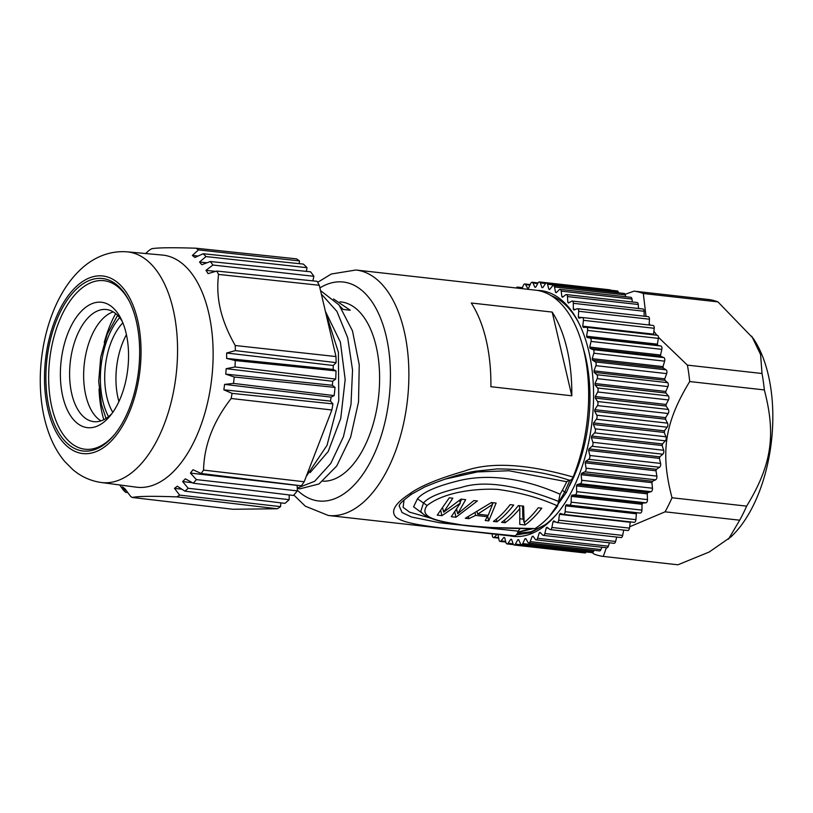 <?xml version="1.0" encoding="UTF-8"?>
<svg xmlns="http://www.w3.org/2000/svg" width="813" height="813" viewBox="0 0 813 813"><rect width="100%" height="100%" fill="white"/><g stroke="black" fill="none" stroke-linecap="round" stroke-linejoin="round"><path stroke-width="1.22" d="M592.291 552.647L594.029 554.06A133.525 71.036 -83.6 0 0 603.287 556.417L677.91 564.791L709.21 552.017L730.989 536.844A117.509 62.51 -83.6 0 0 770.988 389.468A117.509 62.51 -83.6 0 0 753.255 338.432L717.94 301.887A133.525 71.036 -83.6 0 0 708.682 299.519L634.049 291.145L625.126 294.316M728.519 539.141L739.688 520.198A133.525 71.036 -83.6 0 0 746.649 506.133C771.659 465.046 776.212 435.148 764.332 389.925A133.525 71.036 -83.6 0 0 763.336 381.602A133.525 71.036 -83.6 0 0 762.025 373.502L760.572 354.498L751.72 336.165M764.332 389.925L689.709 381.551A133.525 71.036 -83.6 0 0 688.713 373.228A133.525 71.036 -83.6 0 0 687.402 365.128L658.428 337.293M762.025 373.502L687.402 365.128M717.94 301.887L643.317 293.513A133.525 71.036 -83.6 0 0 634.049 291.145M739.688 520.198L665.064 511.824A133.525 71.036 -83.6 0 0 672.016 497.759C660.146 452.526 664.699 422.628 689.709 381.551M746.649 506.133L672.016 497.759M656.792 335.21L653.876 331.216M650.075 325.119L649.201 323.493M646.03 316.409L643.317 293.513M603.287 556.417L606.356 547.738M629.648 526.794L665.064 511.824M662.199 445.666A117.509 62.51 -83.6 0 0 662.534 443.857M664.282 432.648A117.509 62.51 -83.6 0 0 664.526 430.666M665.593 419.396A117.509 62.51 -83.6 0 0 665.715 417.465M666.091 406.083A117.509 62.51 -83.6 0 0 666.101 404.437M522.078 288.656L523.369 285.312A2.673 1.423 96.4 0 1 524.792 283.971A2.673 1.423 96.4 0 1 525.574 284.58L527.698 288.33A126.848 67.479 96.4 0 1 528.562 288.127L530.787 283.351A2.673 1.423 96.4 0 1 532.119 282.243A2.673 1.423 96.4 0 1 532.993 283.036L534.863 287.243A126.848 67.479 96.4 0 1 535.716 287.202L538.165 282.812A2.673 1.423 96.4 0 1 539.385 281.928A2.673 1.423 96.4 0 1 540.34 282.924L541.925 287.538A126.848 67.479 96.4 0 1 542.769 287.67L545.421 283.707A2.673 1.423 96.4 0 1 546.519 283.015A2.673 1.423 96.4 0 1 547.545 284.245L548.836 289.215A126.848 67.479 96.4 0 1 549.649 289.509L552.464 286.024A2.673 1.423 96.4 0 1 553.44 285.515A2.673 1.423 96.4 0 1 554.517 286.989L555.492 292.253A126.848 67.479 96.4 0 1 556.275 292.71L559.232 289.733A2.673 1.423 96.4 0 1 560.076 289.377A2.673 1.423 96.4 0 1 561.183 291.105L561.844 296.613A126.848 67.479 96.4 0 1 562.576 297.233L565.645 294.804A2.673 1.423 96.4 0 1 566.336 294.57A2.673 1.423 96.4 0 1 567.474 296.572L567.799 302.263A126.848 67.479 96.4 0 1 568.49 303.025L571.63 301.176A2.673 1.423 96.4 0 1 572.179 301.044A2.673 1.423 96.4 0 1 573.328 303.31L573.317 309.123A126.848 67.479 96.4 0 1 573.948 310.038L577.128 308.777A2.673 1.423 96.4 0 1 577.525 308.716A2.673 1.423 96.4 0 1 578.663 311.267L578.317 317.131A126.848 67.479 96.4 0 1 578.886 318.168L582.067 317.527A2.673 1.423 96.4 0 1 582.311 317.507A2.673 1.423 96.4 0 1 583.429 320.332L582.758 326.196A126.848 67.479 96.4 0 1 583.256 327.354L586.407 327.324A2.673 1.423 96.4 0 1 586.498 327.324A2.673 1.423 96.4 0 1 587.575 330.424L586.58 336.216A126.848 67.479 96.4 0 1 586.996 337.486L590.096 338.066A2.673 1.423 96.4 0 1 591.051 341.43L589.75 347.08A126.848 67.479 96.4 0 1 590.086 348.442L593.084 349.631A2.673 1.423 96.4 0 1 593.836 353.218L592.23 358.675A126.848 67.479 96.4 0 1 592.484 360.118L595.34 361.897A2.673 1.423 96.4 0 1 595.878 365.667L593.988 370.87A126.848 67.479 96.4 0 1 594.161 372.374L596.854 374.732A2.673 1.423 96.4 0 1 597.159 378.634L595.014 383.533A126.848 67.479 96.4 0 1 595.096 385.077L597.596 387.984A2.673 1.423 96.4 0 1 597.667 391.988L595.299 396.52A126.848 67.479 96.4 0 1 595.279 398.096L597.565 401.52A2.673 1.423 96.4 0 1 597.413 405.585L594.821 409.691A126.848 67.479 96.4 0 1 594.72 411.287L596.762 415.189A2.673 1.423 96.4 0 1 596.366 419.264L593.602 422.902A126.848 67.479 96.4 0 1 593.409 424.498L595.187 428.837A2.673 1.423 96.4 0 1 594.567 432.872L591.651 436.022A126.848 67.479 96.4 0 1 591.366 437.587L592.86 442.313A2.673 1.423 96.4 0 1 592.027 446.276L588.988 448.888A126.848 67.479 96.4 0 1 588.622 450.412L589.811 455.483A2.673 1.423 96.4 0 1 588.764 459.315L585.645 461.357A126.848 67.479 96.4 0 1 585.197 462.831L586.071 468.186A2.673 1.423 96.4 0 1 584.832 471.855L581.661 473.308A126.848 67.479 96.4 0 1 581.132 474.711L581.681 480.29A2.673 1.423 96.4 0 1 580.258 483.755L577.067 484.609A126.848 67.479 96.4 0 1 576.478 485.92L576.691 491.662A2.673 1.423 96.4 0 1 575.096 494.883L571.925 495.127A126.848 67.479 96.4 0 1 571.275 496.337L571.153 502.17A2.673 1.423 96.4 0 1 569.415 505.117L566.295 504.751A126.848 67.479 96.4 0 1 565.584 505.838L565.126 511.712A2.673 1.423 96.4 0 1 563.399 514.385A2.673 1.423 96.4 0 1 563.257 514.355L560.218 513.369A126.848 67.479 96.4 0 1 559.466 514.334L558.683 520.188A2.673 1.423 96.4 0 1 556.986 522.576A2.673 1.423 96.4 0 1 556.692 522.485L553.785 520.899A126.848 67.479 96.4 0 1 552.992 521.722L551.895 527.485A2.673 1.423 96.4 0 1 550.238 529.598L621.03 537.545A2.673 1.423 -83.6 0 0 622.677 535.421L623.703 530.066M627.484 530.422A2.673 1.423 -83.6 0 0 627.778 530.523A2.673 1.423 -83.6 0 0 629.475 528.125L630.248 522.281A126.848 67.479 -83.6 0 0 630.532 521.916M563.561 514.385L634.038 522.302A2.673 1.423 -83.6 0 0 634.191 522.332A2.673 1.423 -83.6 0 0 635.918 519.659L636.366 513.786A126.848 67.479 -83.6 0 0 637.067 512.708M640.197 513.064L569.425 505.127A2.673 1.423 96.4 0 1 569.405 505.117L640.207 513.064A2.673 1.423 -83.6 0 0 640.207 513.064A2.673 1.423 -83.6 0 0 641.945 510.117L642.057 504.273A126.848 67.479 -83.6 0 0 642.717 503.064L645.888 502.83A2.673 1.423 -83.6 0 0 647.483 499.599L647.27 493.857A126.848 67.479 -83.6 0 0 647.859 492.556L651.05 491.702A2.673 1.423 -83.6 0 0 652.473 488.227L651.924 482.658A126.848 67.479 -83.6 0 0 652.443 481.255L655.624 479.802A2.673 1.423 -83.6 0 0 656.863 476.123L655.989 470.778A126.848 67.479 -83.6 0 0 656.437 469.304L659.556 467.262A2.673 1.423 -83.6 0 0 660.603 463.42L659.414 458.349A126.848 67.479 -83.6 0 0 659.78 456.825L662.819 454.223A2.673 1.423 -83.6 0 0 663.652 450.26L662.158 445.524A126.848 67.479 -83.6 0 0 662.443 443.959L665.359 440.819A2.673 1.423 -83.6 0 0 665.969 436.784L664.201 432.435A126.848 67.479 -83.6 0 0 664.394 430.849L667.158 427.201A2.673 1.423 -83.6 0 0 667.544 423.136L665.501 419.223A126.848 67.479 -83.6 0 0 665.613 417.638L668.195 413.522A2.673 1.423 -83.6 0 0 668.357 409.467L666.071 406.043A126.848 67.479 -83.6 0 0 666.081 404.457L668.459 399.935A2.673 1.423 -83.6 0 0 668.388 395.931L665.877 393.025A126.848 67.479 -83.6 0 0 665.806 391.47L667.951 386.582A2.673 1.423 -83.6 0 0 667.646 382.669L664.943 380.311A126.848 67.479 -83.6 0 0 664.78 378.817L666.66 373.604A2.673 1.423 -83.6 0 0 666.132 369.844L663.266 368.055A126.848 67.479 -83.6 0 0 663.022 366.622L664.617 361.155A2.673 1.423 -83.6 0 0 663.865 357.578L660.878 356.389A126.848 67.479 -83.6 0 0 660.542 355.027L661.843 349.366A2.673 1.423 -83.6 0 0 660.878 346.003L657.788 345.423A126.848 67.479 -83.6 0 0 657.371 344.163L658.367 338.371A2.673 1.423 -83.6 0 0 657.29 335.271A2.673 1.423 -83.6 0 0 657.199 335.261L586.59 327.344M653.865 334.885A126.848 67.479 -83.6 0 0 653.55 334.143L654.221 328.279A2.673 1.423 -83.6 0 0 653.103 325.454A2.673 1.423 -83.6 0 0 652.859 325.464M649.109 325.007L649.445 319.204A2.673 1.423 -83.6 0 0 648.317 316.664L577.525 308.716M644.109 316.186L644.109 311.257A2.673 1.423 -83.6 0 0 642.971 308.991L572.179 301.044M638.49 308.483L638.266 304.509A2.673 1.423 -83.6 0 0 637.128 302.517L566.336 294.57M632.321 301.979L631.975 299.052A2.673 1.423 -83.6 0 0 630.858 297.324L560.076 289.377M625.644 296.735L625.309 294.926A2.673 1.423 -83.6 0 0 624.232 293.452L553.44 285.515M618.49 292.812L618.327 292.192A2.673 1.423 -83.6 0 0 617.311 290.963L546.519 283.015M610.787 290.231A2.673 1.423 -83.6 0 0 610.177 289.865L539.385 281.928M550.238 529.598A2.673 1.423 96.4 0 1 549.812 529.415L547.058 527.251A126.848 67.479 96.4 0 1 546.224 527.932L544.822 533.531A2.673 1.423 96.4 0 1 543.226 535.381A2.673 1.423 96.4 0 1 542.678 535.076L540.096 532.352A126.848 67.479 96.4 0 1 539.253 532.881L537.556 538.267A2.673 1.423 96.4 0 1 536.031 539.852A2.673 1.423 96.4 0 1 535.361 539.405L533.003 536.153A126.848 67.479 96.4 0 1 532.139 536.519L530.167 541.631A2.673 1.423 96.4 0 1 528.735 542.962A2.673 1.423 96.4 0 1 527.962 542.362L525.828 538.613A126.848 67.479 96.4 0 1 524.964 538.816L522.749 543.592A2.673 1.423 96.4 0 1 521.418 544.69A2.673 1.423 96.4 0 1 520.544 543.897L518.674 539.7A126.848 67.479 96.4 0 1 517.82 539.73L515.371 544.131A2.673 1.423 96.4 0 1 514.141 545.015L584.933 552.952A2.673 1.423 -83.6 0 0 586.153 552.068L586.214 551.966M521.418 544.69L592.199 552.637A2.673 1.423 -83.6 0 0 593.531 551.529L594.11 550.299M528.735 542.962L599.527 550.909A2.673 1.423 -83.6 0 0 600.959 549.568L601.854 547.24M536.031 539.852L606.823 547.789A2.673 1.423 -83.6 0 0 608.348 546.204L609.415 542.81M543.226 535.381L614.018 543.318A2.673 1.423 -83.6 0 0 615.614 541.468L616.721 537.058M548.206 528.155L546.224 527.932M514.141 545.015A2.673 1.423 96.4 0 1 513.196 544.009L511.601 539.405A126.848 67.479 96.4 0 1 510.767 539.273L508.115 543.226A2.673 1.423 96.4 0 1 507.017 543.917A2.673 1.423 96.4 0 1 505.991 542.688L504.7 537.728A126.848 67.479 96.4 0 1 503.887 537.434L501.062 540.909A2.673 1.423 96.4 0 1 500.097 541.428A2.673 1.423 96.4 0 1 499.019 539.954L498.044 534.69A126.848 67.479 96.4 0 1 497.708 534.497M497.058 534.426L494.294 537.2A2.673 1.423 96.4 0 1 493.461 537.556A2.673 1.423 96.4 0 1 492.343 535.828L492.119 533.867M516.265 288.005A2.673 1.423 96.4 0 1 517.495 287.091A2.673 1.423 96.4 0 1 518.166 287.528L518.714 288.28M537.169 290.373A123.647 65.772 96.4 0 1 578.561 322.476A123.647 65.772 96.4 0 1 591.63 366.653A123.647 65.772 96.4 0 1 557.108 513.674A123.647 65.772 96.4 0 1 509.629 535.808M555.909 522.058L552.992 521.722M630.248 522.281L559.466 514.334M636.366 513.786L565.584 505.838M642.057 504.273L571.275 496.337M571.925 495.127L642.717 503.064M647.27 493.857L576.478 485.92M577.067 484.609L647.859 492.556M651.924 482.658L581.132 474.711M581.661 473.308L652.443 481.255M655.989 470.778L585.197 462.831M585.645 461.357L656.437 469.304M659.414 458.349L588.622 450.412M588.988 448.888L659.78 456.825M662.158 445.524L591.366 437.587M591.651 436.022L662.443 443.959M664.201 432.435L593.409 424.498M593.602 422.902L664.394 430.849M665.501 419.223L594.72 411.287M594.821 409.691L665.613 417.638M666.071 406.043L595.279 398.096M595.299 396.52L666.081 404.457M665.877 393.025L595.096 385.077M595.014 383.533L665.806 391.47M664.943 380.311L594.161 372.374M593.988 370.87L664.78 378.817M663.266 368.055L592.484 360.118M592.23 358.675L663.022 366.622M660.878 356.389L590.086 348.442M589.75 347.08L660.542 355.027M657.788 345.423L586.996 337.486M586.58 336.216L657.371 344.163M582.758 326.196L653.55 334.143M578.317 317.131L581.966 317.548M573.317 309.123L575.594 309.387M567.799 302.263L569.476 302.446M561.844 296.613L563.165 296.765M555.492 292.253L556.61 292.375M548.836 289.215L549.801 289.326M541.925 287.538L542.789 287.629M518.735 539.842L517.82 539.73M526.011 538.928L524.964 538.816M533.369 536.661L532.139 536.519M540.757 533.054L539.253 532.881M579.12 323.604A120.974 64.359 -83.6 0 0 551.072 295.586M557.901 512.708A120.974 64.359 96.4 0 1 544.669 525.107L531.031 531.793L517.342 533.389M581.884 343.208L584.872 354.011A112.834 60.02 96.4 0 1 569.466 485.828M516.285 534.883L530.472 532.749L544.649 524.964M583.592 349.641L584.872 354.011M569.893 480.28L564.669 492.139L566.448 492.332L549.527 516.143M532.413 528.796L517.79 532.393M562.403 490.188L564.669 492.139L558.683 502.19M530.259 528.765L517.901 532.098M293.788 495.005L305.353 506.204L328.381 515.493L508.155 535.665A123.515 65.701 -83.6 0 0 514.497 535.808C516.164 535.523 517.393 533.978 518.186 531.163L520.218 528.389M558.633 501.428C516.001 484.7 483.389 480.097 460.808 487.597C440.992 491.956 428.553 497.078 423.502 502.983L420.799 511.306C423.36 515.574 431.164 519.202 444.213 522.18C456.51 524.771 470.666 526.519 486.672 527.413L535.076 528.582C508.847 528.714 484.406 527.515 461.764 524.954C442.953 521.611 417.15 518.745 427.11 505.503C444.355 491.855 476.296 488.328 497.414 489.365C519.609 492.322 539.68 497.851 557.627 505.96L560.055 494.233A116.838 62.154 -83.6 0 0 566.752 481.743L569.212 480.198C546.743 472.678 522.749 468.918 497.221 468.918L475.361 471.235C461.723 473.349 444.874 478.572 424.813 486.916L411.561 494.182L409.661 493.847C394.569 503.765 390.128 511.651 396.338 517.495C405.87 524.405 429.254 527.21 514.497 535.808M535.076 528.572A123.515 65.701 -83.6 0 0 557.627 505.96M569.059 480.148C570.624 480.615 571.966 479.579 573.114 477.038A123.515 65.701 -83.6 0 0 583.866 350.789A123.515 65.701 -83.6 0 0 535.706 290.18L355.921 270.007L331.308 274.011L317.659 282.324M571.793 395.789L490.889 386.714A123.515 65.701 -83.6 0 0 486.113 339.824A123.515 65.701 -83.6 0 0 471.286 303.005L552.19 312.08A123.515 65.701 96.4 0 1 567.007 348.899A123.515 65.701 96.4 0 1 571.793 395.789L552.19 312.08M409.661 493.847C419.996 486.245 438.146 478.694 464.111 471.194C489.944 461.733 526.285 463.684 573.114 477.038M322.934 481.205A90.131 47.947 -83.6 0 0 368.868 436.754A90.131 47.947 -83.6 0 0 376.114 346.145A90.131 47.947 -83.6 0 0 340.962 301.918L339.997 301.816M325.383 311.318L340.383 342.141L345.179 379.508L340.749 418.41L328.208 451.51L310.18 472.556M333.584 299.011L350.251 310.231L343.157 309.438L341.003 307.588M327.954 420.128L313.788 456.855M321.328 294.021L336.917 311.409L347.7 337.802L352.537 370.047L351.003 404.376L343.401 436.805L330.739 463.512L314.651 481.296L297.202 488.115M325.556 312.08L338.391 352.273L338.777 400.463L327.019 445.321L306.196 476.53M320.535 290.607L339.001 304.916L352.476 330.84L359.234 364.732L358.533 401.896L350.606 437.292L336.724 465.981L318.991 483.969L300.038 488.796L297.233 488.481M340.068 306.308L343.157 309.438M312.883 280.871L313.879 276.298A132.194 70.325 -83.6 0 0 310.556 271.806L210.303 261.522L201.827 264.713L199.51 262.02L206.909 262.802M306.45 271.379L306.999 267.68A132.194 70.325 -83.6 0 0 303.34 264.083L203.148 253.737L194.907 257.497L192.376 255.424L198.138 256.024M299.235 263.656L299.458 260.902A132.194 70.325 -83.6 0 0 296.481 258.849L195.974 248.209C172.61 247.467 157.864 247.63 151.716 248.717A131.564 69.989 -83.6 0 0 148.952 250.475L145.618 253.534M277.274 508.755L176.858 496.875C153.007 496.001 138.108 496.194 132.163 497.465L232.904 509.263L277.274 508.755A132.194 70.325 -83.6 0 0 280.566 506.641L280.841 502.861M304.184 481.753L331.867 409.986L231.166 398.492C213.331 421.368 204.124 445.239 203.545 470.097L304.184 481.753A132.194 70.325 -83.6 0 1 301.338 485.798L201.167 473.491L192.996 469.751L190.415 473.075L196.4 479.619L297.385 490.879A132.194 70.325 -83.6 0 1 293.371 495.463L193.26 483.196L185.374 478.816L182.63 481.57L188.199 488.278A131.564 69.989 -83.6 0 1 184.897 491.164L284.946 503.359A132.194 70.325 -83.6 0 0 289.164 499.67L289.194 494.944M297.385 490.879L297.121 485.28M331.867 409.986A132.194 70.325 -83.6 0 0 332.934 403.878L330.495 401.094L331.074 397.14L334.133 395.606A132.194 70.325 -83.6 0 0 335.037 387.415L332.385 385.281L332.69 381.287L335.678 379.082A132.194 70.325 -83.6 0 0 336.033 370.901L333.198 369.437L333.239 365.494L336.094 362.639M319.285 285.282L218.585 274.418C217.091 286.176 217.701 297.792 220.414 309.255C223.077 320.739 228.016 332.822 235.231 345.515A131.564 69.989 -83.6 0 1 235.353 350.616L336.104 362.639A132.194 70.325 -83.6 0 0 335.972 356.551L319.285 285.282A132.194 70.325 -83.6 0 0 317.06 281.298L216.725 271.064L208.077 273.615L205.994 270.353L215.638 271.39M218.585 274.418A131.564 69.989 -83.6 0 0 216.725 271.064M235.231 345.515L335.972 356.551M235.353 350.616L226.664 353.015L333.239 365.494M226.664 353.015L226.614 358.411L333.198 369.437M226.614 358.411L235.262 360.566L336.033 370.901M335.678 379.082L234.987 366.968A131.564 69.989 -83.6 0 0 235.262 360.566M234.987 366.968L226.177 368.675L332.69 381.287M226.177 368.675L225.75 374.122L332.385 385.281M225.75 374.122L234.215 377.008L335.037 387.415M334.133 395.606L233.504 383.411A131.564 69.989 -83.6 0 0 234.215 377.008M233.504 383.411L224.622 384.386L331.074 397.14M224.622 384.386L223.839 389.793L330.495 401.094M223.839 389.793L232.061 393.38L332.934 403.878M231.166 398.492A131.564 69.989 -83.6 0 0 232.061 393.38M201.167 473.491A131.564 69.989 -83.6 0 0 203.545 470.097M190.415 473.075L297.03 485.391M193.26 483.196A131.564 69.989 -83.6 0 0 196.4 479.619M182.63 481.57L192.386 482.719M188.199 488.278L289.164 499.67M184.897 491.164L177.325 486.204L174.47 488.349L181.949 489.233M174.47 488.349L179.622 495.107L280.566 506.641M176.858 496.875A131.564 69.989 -83.6 0 0 179.622 495.107M132.163 497.465A132.194 70.325 96.4 0 1 130.649 496.408L125.039 488.908L122.499 486.835L125.741 492.383L127.814 492.627M125.741 492.383A132.194 70.325 96.4 0 1 123.058 489.751L119.735 484.965M299.458 260.902L198.474 249.906A131.564 69.989 -83.6 0 0 195.974 248.209M198.474 249.906L192.376 255.424M306.999 267.68L206.014 256.562A131.564 69.989 -83.6 0 0 203.148 253.737M206.014 256.562L199.51 262.02M313.879 276.298L212.894 265.038A131.564 69.989 -83.6 0 0 210.303 261.522M212.894 265.038L205.994 270.353M162.376 255.058A116.787 62.123 96.4 0 1 208.595 312.436A116.787 62.123 96.4 0 1 173.525 471.52A116.787 62.123 96.4 0 1 136.33 487.17L101.239 482.495A116.056 61.737 96.4 0 0 138.2 466.947A116.056 61.737 96.4 0 0 177.295 339.722A116.056 61.737 96.4 0 0 127.123 251.837L162.376 255.058M75.314 290.211A86.798 46.168 -83.6 0 0 49.258 408.431A86.798 46.168 -83.6 0 0 110.233 439.325A86.798 46.168 -83.6 0 0 114.074 435.107A86.798 46.168 -83.6 0 0 129.135 300.901A86.798 46.168 -83.6 0 0 75.314 290.211M114.674 434.376A84.786 45.101 96.4 0 1 111.513 437.801A84.786 45.101 96.4 0 1 51.941 407.608A84.786 45.101 96.4 0 1 77.408 292.111A84.786 45.101 96.4 0 1 129.552 301.735M81.767 310.759A63.089 33.567 -83.6 0 0 62.825 396.693A63.089 33.567 -83.6 0 0 107.153 419.162A63.089 33.567 -83.6 0 0 109.938 416.093A63.089 33.567 -83.6 0 0 120.893 318.523A63.089 33.567 -83.6 0 0 81.767 310.759M122.275 321.481A56.412 30.01 -83.6 0 0 106.371 309.519A56.412 30.01 -83.6 0 0 88.729 317.121A56.412 30.01 -83.6 0 0 69.715 378.665A56.412 30.01 -83.6 0 0 93.79 421.652A56.412 30.01 -83.6 0 0 111.432 414.051A56.412 30.01 -83.6 0 0 111.95 413.512M100.985 420.86A56.412 30.01 96.4 0 1 83.658 373.675A56.412 30.01 96.4 0 1 102.773 318.696A56.412 30.01 96.4 0 1 113.22 311.887M103.779 419.721A86.208 45.863 96.4 0 1 102.286 414.051A86.208 45.863 96.4 0 1 99.044 389.01M126.432 334.702A54.745 29.126 -83.6 0 0 116.798 391.409A54.745 29.126 -83.6 0 0 118.932 401.541M104.257 342.517A86.208 45.863 96.4 0 1 115.68 313.625M122.844 322.832A54.745 29.126 -83.6 0 0 105.568 390.149A54.745 29.126 -83.6 0 0 112.804 412.333M444.599 479.233L477.455 471.916L508.958 470.747L566.752 481.743M427.11 505.503L417.486 498.786C422.841 492.353 435.819 486.53 456.418 481.316C479.812 474.995 515.107 474.416 560.055 494.233M431.134 518.318L409.559 512.139L403.096 507.282L404.071 499.934M417.486 498.786L413.573 506.794L422.648 513.531M452.811 498.206L443.664 512.16L461.001 499.121L465.686 499.649L457.709 513.735L473.877 500.574L477.383 500.96L455.961 517.231L451.286 516.702L460.28 503.206L441.916 515.655L437.242 515.127L449.294 497.81L452.811 498.206M496.113 503.064L488.735 520.909L485.229 520.513L487.333 516.702L475.625 515.391L468.837 518.674L465.331 518.277L491.428 502.536L496.113 503.064M513.674 505.036A123.515 65.701 96.4 0 1 496.926 521.824L493.42 521.438A123.515 65.701 -83.6 0 0 510.158 504.639L513.674 505.036M501.611 522.353A123.515 65.701 -83.6 0 0 518.348 505.564L523.623 506.153L524.121 522.576A123.515 65.701 -83.6 0 0 538.247 507.79L541.763 508.186A123.515 65.701 96.4 0 1 525.025 524.985L519.751 524.385L519.832 508.532A123.515 65.701 96.4 0 1 505.127 522.749L501.611 522.353M442.79 508.44L443.664 512.16M456.693 509.416L457.709 513.735M461.743 499.212L460.056 502.271M454.802 512.241L455.961 517.231M456.865 510.168L455.808 510.777M459.609 500.371L460.28 503.206M440.839 511.021L441.916 515.655M487.414 515.259L488.735 520.909M493.024 502.719L492.404 504.456M486.987 515.208L487.333 516.702M475.158 513.389L475.625 515.391M468.42 516.875L468.837 518.674M491.967 502.597L492.424 504.538L477.668 514.162L477.211 512.22M492.424 504.538L488.207 515.34L477.668 514.162M496.316 519.192L496.926 521.824M504.507 520.117L505.127 522.749M522.566 506.032L522.769 516.814L524.121 522.576M524.405 522.353L525.025 524.985M523.318 519.151L519.954 518.775M519.151 505.645L519.832 508.532M518.186 531.163L439.853 522.8L411.591 517.027L402.059 512.536L399.112 505.798C400.789 504.446 396.053 505.808 411.561 494.182M566.448 492.332L572.606 478.074M551.895 527.485L622.677 535.421M558.683 520.188L629.475 528.125M565.126 511.712L635.918 519.659M571.153 502.17L641.945 510.117M645.888 502.83L575.096 494.883M576.691 491.662L647.483 499.599M651.05 491.702L580.258 483.755M581.681 480.29L652.473 488.227M655.624 479.802L584.832 471.855M586.071 468.186L656.863 476.123M659.556 467.262L588.764 459.315M589.811 455.483L660.603 463.42M662.819 454.223L592.027 446.276M592.86 442.313L663.652 450.26M665.359 440.819L594.567 432.872M595.187 428.837L665.969 436.784M667.158 427.201L596.366 419.264M596.762 415.189L667.544 423.136M668.195 413.522L597.413 405.585M597.565 401.52L668.357 409.467M668.459 399.935L597.667 391.988M597.596 387.984L668.388 395.931M667.951 386.582L597.159 378.634M596.854 374.732L667.646 382.669M666.66 373.604L595.878 365.667M595.34 361.897L666.132 369.844M664.617 361.155L593.836 353.218M593.084 349.631L663.865 357.578M661.843 349.366L591.051 341.43M590.096 338.066L660.878 346.003M658.367 338.371L587.575 330.424M654.221 328.279L583.429 320.332M649.445 319.204L578.663 311.267M644.109 311.257L573.328 303.31M638.266 304.509L567.474 296.572M631.975 299.052L561.183 291.105M625.309 294.926L554.517 286.989M618.327 292.192L547.545 284.245M545.564 283.513L540.34 282.924M537.739 283.574L532.993 283.036M529.985 285.068L525.574 284.58M522.332 287.995L518.166 287.528M494.294 537.2L498.593 537.678M501.062 540.909L505.666 541.428M508.115 543.226L513.115 543.795M515.371 544.131L586.153 552.068M522.749 543.592L593.531 551.529M530.167 541.631L600.959 549.568M537.556 538.267L608.348 546.204M544.822 533.531L615.614 541.468M328.381 515.493A123.515 65.701 -83.6 0 0 393.248 457.058A123.515 65.701 -83.6 0 0 404.091 330.617A123.515 65.701 -83.6 0 0 355.921 270.007M297.334 490.188A110.162 58.597 -83.6 0 0 368.177 465.93A110.162 58.597 -83.6 0 0 386.155 336.074A110.162 58.597 -83.6 0 0 319.895 287.904M110.751 441.53A89.359 47.54 -83.6 0 0 137.58 319.814A89.359 47.54 -83.6 0 0 74.806 288.005A89.359 47.54 -83.6 0 0 47.967 409.722A89.359 47.54 -83.6 0 0 110.751 441.53M119.643 317.67A62.753 33.384 -83.6 0 0 102.814 400.992A62.753 33.384 -83.6 0 0 108.536 416.652M556.986 522.576L627.778 530.523M563.399 514.385L634.191 522.332M586.498 327.324L657.29 335.271M582.311 317.507L653.103 325.454M532.119 282.243L538.104 282.914M524.792 283.971L530.218 284.58M517.495 287.091L522.464 287.639M493.461 537.556L498.684 538.145M500.097 541.428L505.828 542.068M507.017 543.917L513.542 544.649M127.123 251.837C106.452 250.231 89.501 260.18 78.363 271.674C51.88 297.985 37.652 347.527 40.65 392.344C41.707 408.644 44.928 423.543 50.315 437.018C54.024 446.266 58.831 454.437 64.755 461.51L72.926 469.69C81.188 476.682 90.619 480.95 101.239 482.495M117.6 315.363L107.204 334.245L100.71 357.08L98.698 381.388L101.401 404.437L106.025 418.451"/></g></svg>
